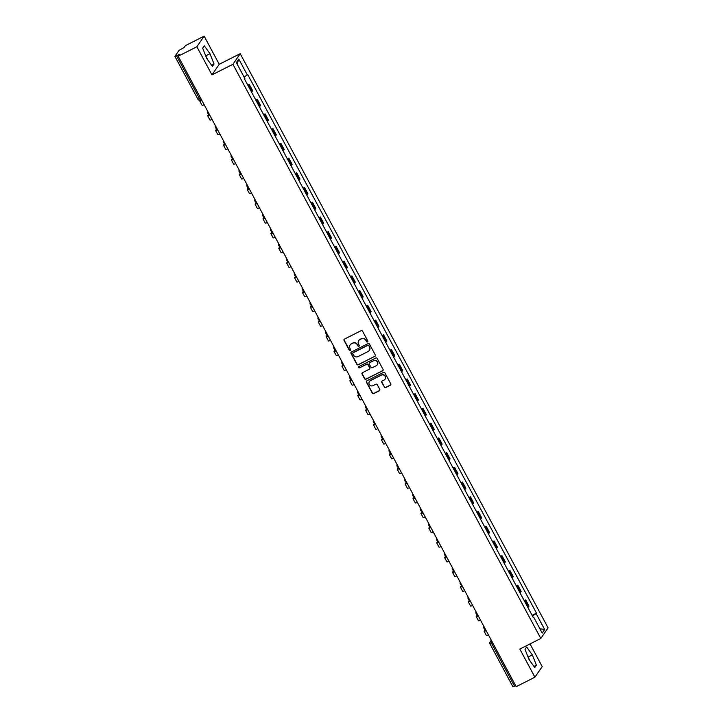 <?xml version="1.0" encoding="UTF-8"?>
<svg xmlns="http://www.w3.org/2000/svg" width="723" height="723" viewBox="0 0 723 723"><rect width="100%" height="100%" fill="white"/><g stroke="black" fill="none" stroke-linecap="round" stroke-linejoin="round"><path stroke-width="1.08" d="M367.51 341.961A0.741 0.723 -145.5 0 0 367.808 340.985L362.53 331.134A1.057 1.03 -145.5 0 0 361.102 330.682L344.491 339.078A1.057 1.03 -145.5 0 0 344.058 340.47L349.345 350.312A0.741 0.723 -145.5 0 0 350.601 350.411A0.741 0.723 -145.5 0 0 350.637 349.661L349.95 348.387A3.389 3.29 -145.5 0 1 351.315 343.931L352.697 343.226A3.389 3.29 -145.5 0 1 357.243 344.699L357.93 345.974A0.741 0.723 -145.5 0 0 359.186 346.073A0.741 0.723 -145.5 0 0 359.223 345.323L358.536 344.049A3.389 3.29 -145.5 0 1 359.9 339.593L361.283 338.888A3.389 3.29 -145.5 0 1 365.829 340.361L366.516 341.636A0.741 0.723 -145.5 0 0 367.51 341.961M358.771 340.533A3.389 3.29 -145.5 0 1 360.045 339.376L361.428 338.68A3.389 3.29 -145.5 0 1 365.974 340.153L366.66 341.428A0.741 0.723 -145.5 0 0 367.835 341.618M344.193 339.304A1.057 1.03 -145.5 0 0 344.211 340.253L349.489 350.104A0.741 0.723 -145.5 0 0 350.664 350.294M350.185 344.871A3.389 3.29 -145.5 0 1 351.459 343.714L352.842 343.018A3.389 3.29 -145.5 0 1 357.388 344.491L358.075 345.766A0.741 0.723 -145.5 0 0 359.25 345.956M384.265 387.112A1.057 1.03 -145.5 0 0 385.684 387.564L390.348 385.214A1.057 1.03 -145.5 0 0 390.772 383.823L384.907 372.887A1.057 1.03 -145.5 0 0 383.488 372.426L366.868 380.822A1.057 1.03 -145.5 0 0 366.444 382.214L372.309 393.149A1.057 1.03 -145.5 0 0 373.728 393.61L379.358 390.763A1.057 1.03 -145.5 0 0 379.783 389.372L377.279 384.69A1.057 1.03 -145.5 0 0 375.861 384.229L373.068 385.639A2.829 2.747 -145.5 0 1 369.399 381.563A2.829 2.747 -145.5 0 1 370.411 380.687L381.346 375.156A2.829 2.747 -145.5 0 1 385.007 379.241A2.829 2.747 -145.5 0 1 384.003 380.117L382.178 381.039A1.057 1.03 -145.5 0 0 381.753 382.431L384.41 386.895A1.057 1.03 -145.5 0 0 385.829 387.356L390.492 384.998A1.057 1.03 -145.5 0 0 390.791 384.772M211.956 74.885L219.232 64.284L204.148 36.15L196.873 46.751L211.956 74.885L232.933 64.284L540.804 638.463L519.828 649.064L534.912 677.198L516.195 686.66L178.156 56.204L179.44 54.333L176.52 55.807L199.458 98.572A2.16 0.452 63.2 0 0 200.723 100.072A2.16 0.452 63.2 0 0 200.759 100.036L201.464 99.675M196.873 46.751L178.156 56.204M374.894 356.394A1.057 1.03 -145.5 0 0 375.318 355.002L369.462 344.067A1.057 1.03 -145.5 0 0 368.034 343.606L351.423 352.002A1.057 1.03 -145.5 0 0 350.989 353.393L356.855 364.329A1.057 1.03 -145.5 0 0 358.274 364.79L375.038 356.177A1.057 1.03 -145.5 0 0 375.336 355.951M377.18 358.472L383.045 369.408A1.057 1.03 -145.5 0 1 382.621 370.8L366.001 379.204A1.057 1.03 -145.5 0 1 364.582 378.744L362.069 374.062A1.057 1.03 -145.5 0 1 362.503 372.67L369.236 369.263A1.057 1.03 -145.5 0 0 369.67 367.871L367.998 364.763A1.057 1.03 -145.5 0 0 366.579 364.302L359.566 367.853A0.741 0.723 -145.5 0 1 358.608 366.778A0.741 0.723 -145.5 0 1 358.87 366.552L375.761 358.012A1.057 1.03 -145.5 0 1 377.18 358.472M204.148 36.15L185.431 45.612L184.148 47.483L179.06 50.33L174.939 56.331L176.52 55.807M219.232 64.284L240.208 53.683L548.088 627.871L540.804 638.463M534.912 677.198L542.196 666.606L530.031 643.913M515.68 685.693L512.978 686.778M251.459 91.948A4.962 0.551 -28.2 0 0 252.191 91.297L248.848 85.07A4.962 0.551 151.8 0 1 248.116 85.721M248.848 85.07L249.29 84.419L247.817 85.169M252.191 91.297L252.634 90.655L249.29 84.419M255.716 99.891L257.189 99.15L256.746 99.801A4.962 0.551 151.8 0 1 256.014 100.443M259.358 106.679A4.962 0.551 -28.2 0 0 260.081 106.028L260.524 105.377L257.189 99.15M263.615 114.623L265.088 113.882L264.636 114.523A4.962 0.551 151.8 0 1 263.913 115.174M267.248 121.401A4.962 0.551 -28.2 0 0 267.98 120.759L268.423 120.108L265.088 113.882M271.514 129.345L272.978 128.604L272.535 129.254A4.962 0.551 151.8 0 1 271.803 129.896M275.147 136.132A4.962 0.551 -28.2 0 0 275.879 135.481L276.322 134.839L272.978 128.604M279.412 144.076L280.876 143.335L280.434 143.976A4.962 0.551 151.8 0 1 279.702 144.627M283.045 150.854A4.962 0.551 -28.2 0 0 283.778 150.212L284.22 149.562L280.876 143.335M287.302 158.807L288.775 158.057L288.332 158.708A4.962 0.551 151.8 0 1 287.6 159.358M290.944 165.585A4.962 0.551 -28.2 0 0 291.667 164.934L292.119 164.293L288.775 158.057M295.201 173.529L296.674 172.788L296.231 173.439A4.962 0.551 151.8 0 1 295.499 174.08M298.834 180.316A4.962 0.551 -28.2 0 0 299.566 179.666L300.009 179.024L296.674 172.788M303.1 188.26L304.573 187.519L304.121 188.161A4.962 0.551 151.8 0 1 303.398 188.811M306.733 195.038A4.962 0.551 -28.2 0 0 307.465 194.397L307.908 193.746L304.573 187.519M310.998 202.982L312.463 202.241L312.02 202.892A4.962 0.551 151.8 0 1 311.288 203.534M314.632 209.769A4.962 0.551 -28.2 0 0 315.364 209.119L315.806 208.477L312.463 202.241M318.888 217.713L320.361 216.972L319.918 217.614A4.962 0.551 151.8 0 1 319.186 218.265M322.53 224.501A4.962 0.551 -28.2 0 0 323.262 223.85L323.705 223.199L320.361 216.972M326.787 232.445L328.26 231.694L327.817 232.345A4.962 0.551 151.8 0 1 327.085 232.996M330.429 239.223A4.962 0.551 -28.2 0 0 331.152 238.572L331.604 237.93L328.26 231.694M334.686 247.167L336.159 246.426L335.716 247.076A4.962 0.551 151.8 0 1 334.984 247.718M338.319 253.954A4.962 0.551 -28.2 0 0 339.051 253.303L339.494 252.661L336.159 246.426M342.585 261.898L344.049 261.157L343.606 261.798A4.962 0.551 151.8 0 1 342.883 262.449M346.218 268.676A4.962 0.551 -28.2 0 0 346.95 268.034L347.392 267.383L344.049 261.157M350.483 276.62L351.947 275.879L351.505 276.529A4.962 0.551 151.8 0 1 350.772 277.171M354.116 283.407A4.962 0.551 -28.2 0 0 354.848 282.756L355.291 282.115L351.947 275.879M358.373 291.351L359.846 290.61L359.403 291.252A4.962 0.551 151.8 0 1 358.671 291.902M362.015 298.138A4.962 0.551 -28.2 0 0 362.747 297.487L363.19 296.837L359.846 290.61M366.272 306.082L367.745 305.332L367.302 305.983A4.962 0.551 151.8 0 1 366.57 306.633M369.914 312.86A4.962 0.551 -28.2 0 0 370.637 312.209L371.08 311.568L367.745 305.332M374.171 320.804L375.644 320.063L375.192 320.714A4.962 0.551 151.8 0 1 374.469 321.355M377.804 327.591A4.962 0.551 -28.2 0 0 378.536 326.941L378.979 326.299L375.644 320.063M382.069 335.535L383.533 334.794L383.091 335.436A4.962 0.551 151.8 0 1 382.359 336.087M385.702 342.313A4.962 0.551 -28.2 0 0 386.434 341.672L386.877 341.021L383.533 334.794M389.968 350.257L391.432 349.516L390.989 350.167A4.962 0.551 151.8 0 1 390.257 350.809M393.601 357.045A4.962 0.551 -28.2 0 0 394.333 356.394L394.776 355.752L391.432 349.516M397.858 364.988L399.331 364.247L398.888 364.889A4.962 0.551 151.8 0 1 398.156 365.54M401.5 371.776A4.962 0.551 -28.2 0 0 402.223 371.125L402.675 370.474L399.331 364.247M405.757 379.72L407.23 378.979L406.787 379.62A4.962 0.551 151.8 0 1 406.055 380.271M409.39 386.498A4.962 0.551 -28.2 0 0 410.122 385.847L410.565 385.205L407.23 378.979M413.655 394.442L415.129 393.701L414.677 394.351A4.962 0.551 151.8 0 1 413.954 394.993M417.288 401.229A4.962 0.551 -28.2 0 0 418.021 400.578L418.463 399.936L415.129 393.701M421.554 409.173L423.018 408.432L422.575 409.073A4.962 0.551 151.8 0 1 421.843 409.724M425.187 415.951A4.962 0.551 -28.2 0 0 425.919 415.309L426.362 414.659L423.018 408.432M429.444 423.895L430.917 423.154L430.474 423.805A4.962 0.551 151.8 0 1 429.742 424.455M433.086 430.682A4.962 0.551 -28.2 0 0 433.818 430.031L434.261 429.39L430.917 423.154M437.343 438.626L438.816 437.885L438.373 438.527A4.962 0.551 151.8 0 1 437.641 439.177M440.985 445.413A4.962 0.551 -28.2 0 0 441.708 444.762L442.16 444.112L438.816 437.885M445.241 453.357L446.715 452.616L446.272 453.258A4.962 0.551 151.8 0 1 445.54 453.908M448.875 460.135A4.962 0.551 -28.2 0 0 449.607 459.485L450.049 458.843L446.715 452.616M453.14 468.079L454.604 467.338L454.161 467.989A4.962 0.551 151.8 0 1 453.438 468.631M456.773 474.866A4.962 0.551 -28.2 0 0 457.505 474.216L457.948 473.574L454.604 467.338M461.039 482.81L462.503 482.069L462.06 482.711A4.962 0.551 151.8 0 1 461.328 483.362M464.672 489.588A4.962 0.551 -28.2 0 0 465.404 488.947L465.847 488.296L462.503 482.069M468.929 497.541L470.402 496.791L469.959 497.442A4.962 0.551 151.8 0 1 469.227 498.093M472.571 504.32A4.962 0.551 -28.2 0 0 473.303 503.669L473.746 503.027L470.402 496.791M476.828 512.264L478.301 511.523L477.858 512.164A4.962 0.551 151.8 0 1 477.126 512.815M480.47 519.051A4.962 0.551 -28.2 0 0 481.193 518.4L481.635 517.749L478.301 511.523M484.726 526.995L486.199 526.254L485.748 526.895A4.962 0.551 151.8 0 1 485.025 527.546M488.359 533.773A4.962 0.551 -28.2 0 0 489.091 533.131L489.534 532.48L486.199 526.254M492.625 541.717L494.089 540.976L493.646 541.626A4.962 0.551 151.8 0 1 492.914 542.268M496.258 548.504A4.962 0.551 -28.2 0 0 496.99 547.853L497.433 547.212L494.089 540.976M500.524 556.448L501.988 555.707L501.545 556.349A4.962 0.551 151.8 0 1 500.813 556.999M504.157 563.226A4.962 0.551 -28.2 0 0 504.889 562.584L505.332 561.934L501.988 555.707M508.414 571.179L509.887 570.429L509.444 571.08A4.962 0.551 151.8 0 1 508.712 571.73M512.056 577.957A4.962 0.551 -28.2 0 0 512.779 577.306L513.231 576.665L509.887 570.429M516.312 585.901L517.785 585.16L517.343 585.802A4.962 0.551 151.8 0 1 516.611 586.452M519.945 592.688A4.962 0.551 -28.2 0 0 520.677 592.038L521.12 591.387L517.785 585.16M524.211 600.632L525.684 599.891L525.232 600.533A4.962 0.551 151.8 0 1 524.509 601.184M527.844 607.41A4.962 0.551 -28.2 0 0 528.576 606.769L529.019 606.118L525.684 599.891M532.444 615.987L536.15 613.637L544.654 629.498L542.205 633.059L533.701 617.198L533.366 617.695L244.519 79.006L244.862 78.509L236.358 62.648L238.807 59.087L247.311 74.948L244.058 77.009M536.15 613.637L536.493 613.14L247.655 74.451L247.311 74.948M232.933 64.284L240.208 53.683M214.053 64.013L209.977 53.719L204.284 45.793L202.657 48.152L206.733 58.446L212.426 66.371L214.053 64.013L211.613 65.242M536.403 665.196L532.327 654.902L526.633 646.977L525.015 649.335L529.082 659.629L534.785 667.555L536.403 665.196L533.972 666.425M532.11 615.354L536.493 613.14M533.701 617.198L533.185 617.37M238.807 59.087L237.072 63.976M539.891 628.73L544.654 629.498M207.564 59.602L205.196 54.559M206.028 55.716L209.977 53.719M529.923 660.786L527.546 655.743M528.377 656.9L532.327 654.902M351.125 352.228A1.057 1.03 -145.5 0 0 351.143 353.186L356.999 364.121A1.057 1.03 -145.5 0 0 358.418 364.582L375.038 356.177M368.712 345.739A0.741 0.723 -145.5 0 0 367.718 345.413L353.131 352.788A0.741 0.723 -145.5 0 0 352.833 353.764L353.556 355.101A3.389 3.29 -145.5 0 0 358.093 356.575L368.07 351.541A3.389 3.29 -145.5 0 0 369.435 347.085L368.857 345.522A0.741 0.723 -145.5 0 0 367.862 345.205L367.718 345.413M352.951 352.914A0.741 0.723 -145.5 0 1 353.276 352.571L367.862 345.205M369.336 350.384A3.389 3.29 -145.5 0 0 369.58 346.868L369.435 347.085M368.857 345.522L369.58 346.868M362.205 372.896A1.057 1.03 -145.5 0 0 362.223 373.845L364.726 378.527A1.057 1.03 -145.5 0 0 366.145 378.988L382.765 370.592A1.057 1.03 -145.5 0 0 383.063 370.366M369.679 368.82A1.057 1.03 -145.5 0 0 369.815 367.655L368.143 364.555A1.057 1.03 -145.5 0 0 366.724 364.094L359.566 367.853M358.689 366.678A0.741 0.723 -145.5 0 0 359.711 367.636M376.231 365.73A2.829 2.747 -145.5 0 0 376.981 361.437A2.829 2.747 -145.5 0 0 373.574 360.768L369.724 362.72A1.057 1.03 -145.5 0 0 369.29 364.112L370.962 367.212A1.057 1.03 -145.5 0 0 372.381 367.673L376.231 365.73M377.307 364.744A2.829 2.747 -145.5 0 0 373.719 360.56L373.574 360.768M369.426 362.946A1.057 1.03 -145.5 0 1 369.869 362.503L373.719 360.56M381.889 381.265A1.057 1.03 -145.5 0 0 381.898 382.214L384.41 386.895M385.079 379.132A2.829 2.747 -145.5 0 0 381.491 374.948L381.346 375.156M369.48 381.455A2.829 2.747 -145.5 0 1 370.556 380.47L381.491 374.948M366.579 381.048A1.057 1.03 -145.5 0 0 366.588 382.006L372.453 392.941A1.057 1.03 -145.5 0 0 373.872 393.402L379.503 390.556A1.057 1.03 -145.5 0 0 379.801 390.33M201.934 100.587L206.453 108.983M201.771 100.262L201.048 100.407L201.482 99.72M200.343 100.217L199.846 100.931A4.311 0.479 -28.2 0 0 199.81 101.066A4.311 0.479 -28.2 0 0 201.871 100.443M199.81 101.066L202.088 105.323A4.311 0.479 -28.2 0 0 204.139 104.69M209.833 115.319L214.351 123.714M209.67 114.984L208.947 115.138L209.381 114.442M208.902 113.99L207.745 115.662A4.311 0.479 -28.2 0 0 207.709 115.797A4.311 0.479 -28.2 0 0 209.769 115.165M207.709 115.797L209.986 120.045A4.311 0.479 -28.2 0 0 212.038 119.422M217.731 130.041L222.25 138.436M217.569 129.715L216.837 129.86L217.28 129.173M216.792 128.712L215.644 130.393A4.311 0.479 -28.2 0 0 215.608 130.529A4.311 0.479 -28.2 0 0 217.659 129.896M215.608 130.529L217.885 134.776A4.311 0.479 -28.2 0 0 219.928 134.144M225.63 144.772L230.14 153.168M225.468 144.446L224.736 144.591L225.178 143.904M224.69 143.443L223.543 145.115A4.311 0.479 -28.2 0 0 223.506 145.251A4.311 0.479 -28.2 0 0 225.558 144.618M223.506 145.251L225.784 149.498A4.311 0.479 -28.2 0 0 227.826 148.875M233.529 159.485L238.039 167.899M233.357 159.168L232.634 159.322L233.068 158.626M232.589 158.165L231.441 159.846A4.311 0.479 -28.2 0 0 231.396 159.982A4.311 0.479 -28.2 0 0 233.457 159.349M231.396 159.982L233.674 164.229A4.311 0.479 -28.2 0 0 235.725 163.606M241.428 174.216L245.937 182.621M241.256 173.9L240.533 174.044L240.967 173.357M240.488 172.896L239.331 174.568A4.311 0.479 -28.2 0 0 239.295 174.704A4.311 0.479 -28.2 0 0 241.355 174.08M239.295 174.704L241.572 178.961A4.311 0.479 -28.2 0 0 243.624 178.328M249.318 188.956L253.836 197.352M249.155 188.622L248.432 188.775L248.866 188.088M248.387 187.628L247.23 189.299A4.311 0.479 -28.2 0 0 247.194 189.435A4.311 0.479 -28.2 0 0 249.254 188.802M247.194 189.435L249.471 193.683A4.311 0.479 -28.2 0 0 251.523 193.059M257.216 203.678L261.726 212.074M257.054 203.353L256.322 203.497L256.764 202.811M256.276 202.35L255.129 204.031A4.311 0.479 -28.2 0 0 255.092 204.166A4.311 0.479 -28.2 0 0 257.144 203.534M255.092 204.166L257.37 208.414A4.311 0.479 -28.2 0 0 259.412 207.781M265.115 218.409L269.625 226.805M264.952 218.084L264.22 218.229L264.654 217.542M264.175 217.081L263.027 218.753A4.311 0.479 -28.2 0 0 262.991 218.888A4.311 0.479 -28.2 0 0 265.043 218.256M262.991 218.888L265.269 223.136A4.311 0.479 -28.2 0 0 267.311 222.512M273.014 233.131L277.524 241.536M272.842 232.806L272.119 232.96L272.553 232.264M272.074 231.803L270.926 233.484A4.311 0.479 -28.2 0 0 270.881 233.619A4.311 0.479 -28.2 0 0 272.942 232.987M270.881 233.619L273.158 237.867A4.311 0.479 -28.2 0 0 275.21 237.243M280.904 247.862L285.422 256.258M280.741 247.537L280.018 247.682L280.452 246.995M279.973 246.534L278.816 248.206A4.311 0.479 -28.2 0 0 278.78 248.341A4.311 0.479 -28.2 0 0 280.84 247.718M278.78 248.341L281.057 252.598A4.311 0.479 -28.2 0 0 283.109 251.966M288.802 262.594L293.321 270.989M288.64 262.259L287.917 262.413L288.35 261.726M287.871 261.265L286.715 262.937A4.311 0.479 -28.2 0 0 286.679 263.073A4.311 0.479 -28.2 0 0 288.739 262.44M286.679 263.073L288.956 267.32A4.311 0.479 -28.2 0 0 291.007 266.697M296.701 277.316L301.211 285.712M296.538 276.99L295.806 277.135L296.249 276.448M295.761 275.987L294.613 277.668A4.311 0.479 -28.2 0 0 294.577 277.804A4.311 0.479 -28.2 0 0 296.629 277.171M294.577 277.804L296.855 282.051A4.311 0.479 -28.2 0 0 298.897 281.419M304.6 292.047L309.11 300.443M304.437 291.721L303.705 291.866L304.139 291.179M303.66 290.718L302.512 292.39A4.311 0.479 -28.2 0 0 302.467 292.526A4.311 0.479 -28.2 0 0 304.528 291.893M302.467 292.526L304.754 296.773A4.311 0.479 -28.2 0 0 306.796 296.15M312.49 306.769L317.008 315.174M312.327 306.444L311.604 306.597L312.038 305.901M311.559 305.44L310.402 307.121A4.311 0.479 -28.2 0 0 310.366 307.257A4.311 0.479 -28.2 0 0 312.426 306.624M310.366 307.257L312.643 311.505A4.311 0.479 -28.2 0 0 314.695 310.881M320.388 321.5L324.907 329.896M320.226 321.175L319.503 321.319L319.937 320.632M319.458 320.172L318.301 321.843A4.311 0.479 -28.2 0 0 318.265 321.988A4.311 0.479 -28.2 0 0 320.325 321.355M318.265 321.988L320.542 326.236A4.311 0.479 -28.2 0 0 322.594 325.603M328.287 336.231L332.806 344.627M328.125 335.906L327.392 336.05L327.835 335.364M327.347 334.903L326.2 336.575A4.311 0.479 -28.2 0 0 326.163 336.71A4.311 0.479 -28.2 0 0 328.215 336.078M326.163 336.71L328.441 340.958A4.311 0.479 -28.2 0 0 330.483 340.334M336.195 350.944L340.696 359.358M336.023 350.628L335.291 350.772L335.734 350.086M335.246 349.625L334.098 351.306A4.311 0.479 -28.2 0 0 334.062 351.441A4.311 0.479 -28.2 0 0 336.114 350.809M334.062 351.441L336.34 355.689A4.311 0.479 -28.2 0 0 338.382 355.056M344.085 365.684L348.594 374.08M343.913 365.359L343.19 365.504L343.624 364.817M343.145 364.356L341.997 366.028A4.311 0.479 -28.2 0 0 341.952 366.163A4.311 0.479 -28.2 0 0 344.012 365.531M341.952 366.163L344.229 370.411A4.311 0.479 -28.2 0 0 346.281 369.787M351.974 380.415L356.493 388.811M351.812 380.081L351.089 380.235L351.523 379.539M351.044 379.078L349.887 380.759A4.311 0.479 -28.2 0 0 349.851 380.894A4.311 0.479 -28.2 0 0 351.911 380.262M349.851 380.894L352.128 385.142A4.311 0.479 -28.2 0 0 354.18 384.519M359.873 395.138L364.392 403.533M359.711 394.812L358.988 394.957L359.421 394.27M358.942 393.809L357.786 395.481A4.311 0.479 -28.2 0 0 357.749 395.626A4.311 0.479 -28.2 0 0 359.81 394.993M357.749 395.626L360.027 399.873A4.311 0.479 -28.2 0 0 362.078 399.241M367.772 409.869L372.282 418.265M367.609 409.543L366.877 409.688L367.32 409.001M366.832 408.54L365.684 410.212A4.311 0.479 -28.2 0 0 365.648 410.348A4.311 0.479 -28.2 0 0 367.7 409.715M365.648 410.348L367.926 414.595A4.311 0.479 -28.2 0 0 369.968 413.972M375.671 424.591L380.181 432.996M375.508 424.265L374.776 424.41L375.21 423.723M374.731 423.262L373.583 424.943A4.311 0.479 -28.2 0 0 373.547 425.079A4.311 0.479 -28.2 0 0 375.599 424.446M373.547 425.079L375.824 429.326A4.311 0.479 -28.2 0 0 377.867 428.694M388.07 447.727L383.579 439.313M383.398 438.997L382.675 439.141L383.109 438.454M382.63 437.993L381.482 439.665A4.311 0.479 -28.2 0 0 381.437 439.801A4.311 0.479 -28.2 0 0 383.497 439.168M381.437 439.801L383.714 444.049A4.311 0.479 -28.2 0 0 385.766 443.425M391.459 454.053L395.978 462.449M391.297 453.719L390.574 453.872L391.007 453.176M390.528 452.715L389.372 454.396A4.311 0.479 -28.2 0 0 389.336 454.532A4.311 0.479 -28.2 0 0 391.396 453.899M389.336 454.532L391.613 458.78A4.311 0.479 -28.2 0 0 393.664 458.156M399.358 468.775L403.877 477.171M399.195 468.45L398.472 468.594L398.906 467.908M398.427 467.447L397.27 469.119A4.311 0.479 -28.2 0 0 397.234 469.263A4.311 0.479 -28.2 0 0 399.295 468.631M397.234 469.263L399.512 473.511A4.311 0.479 -28.2 0 0 401.563 472.878M407.257 483.506L411.767 491.902M407.094 483.181L406.362 483.325L406.805 482.639M406.317 482.178L405.169 483.85A4.311 0.479 -28.2 0 0 405.133 483.985A4.311 0.479 -28.2 0 0 407.185 483.353M405.133 483.985L407.411 488.233A4.311 0.479 -28.2 0 0 409.453 487.609M419.656 506.633L415.165 498.228M414.993 497.903L414.261 498.048L414.695 497.361M414.216 496.9L413.068 498.581A4.311 0.479 -28.2 0 0 413.023 498.716A4.311 0.479 -28.2 0 0 415.083 498.084M413.023 498.716L415.309 502.964A4.311 0.479 -28.2 0 0 417.352 502.331M423.045 512.959L427.564 521.355M422.883 512.634L422.16 512.779L422.594 512.092M422.115 511.631L420.958 513.303A4.311 0.479 -28.2 0 0 420.922 513.438A4.311 0.479 -28.2 0 0 422.982 512.806M420.922 513.438L423.199 517.686A4.311 0.479 -28.2 0 0 425.251 517.062M430.944 527.691L435.463 536.086M430.781 527.356L430.058 527.51L430.492 526.814M430.013 526.353L428.856 528.034A4.311 0.479 -28.2 0 0 428.82 528.17A4.311 0.479 -28.2 0 0 430.881 527.537M428.82 528.17L431.098 532.417A4.311 0.479 -28.2 0 0 433.149 531.794M438.852 542.404L443.362 550.809M438.68 542.087L437.948 542.232L438.391 541.545M437.903 541.084L436.755 542.756A4.311 0.479 -28.2 0 0 436.719 542.901A4.311 0.479 -28.2 0 0 438.771 542.268M436.719 542.901L438.997 547.148A4.311 0.479 -28.2 0 0 441.039 546.516M446.742 557.144L451.251 565.54M446.579 556.818L445.847 556.963L446.29 556.276M445.802 555.815L444.654 557.487A4.311 0.479 -28.2 0 0 444.618 557.623A4.311 0.479 -28.2 0 0 446.669 556.99M444.618 557.623L446.895 561.87A4.311 0.479 -28.2 0 0 448.938 561.247M454.64 571.866L459.15 580.271M454.469 571.541L453.746 571.685L454.18 570.998M453.701 570.537L452.553 572.218A4.311 0.479 -28.2 0 0 452.508 572.354A4.311 0.479 -28.2 0 0 454.568 571.721M452.508 572.354L454.785 576.602A4.311 0.479 -28.2 0 0 456.837 575.969M462.53 586.597L467.049 594.993M462.368 586.272L461.645 586.416L462.078 585.729M461.599 585.269L460.443 586.94A4.311 0.479 -28.2 0 0 460.406 587.076A4.311 0.479 -28.2 0 0 462.467 586.443M460.406 587.076L462.684 591.324A4.311 0.479 -28.2 0 0 464.735 590.7M470.429 601.328L474.948 609.724M470.266 600.994L469.543 601.147L469.977 600.452M469.498 599.991L468.341 601.672A4.311 0.479 -28.2 0 0 468.305 601.807A4.311 0.479 -28.2 0 0 470.366 601.175M468.305 601.807L470.583 606.055A4.311 0.479 -28.2 0 0 472.634 605.431M478.328 616.05L482.837 624.446M478.165 615.725L477.433 615.869L477.876 615.183M477.388 614.722L476.24 616.394A4.311 0.479 -28.2 0 0 476.204 616.538A4.311 0.479 -28.2 0 0 478.255 615.906M476.204 616.538L478.481 620.786A4.311 0.479 -28.2 0 0 480.524 620.153M486.227 630.781L490.736 639.177M486.064 630.456L485.332 630.601L485.766 629.914M485.287 629.453L484.139 631.125A4.311 0.479 -28.2 0 0 484.103 631.26A4.311 0.479 -28.2 0 0 486.154 630.628M484.103 631.26L486.38 635.508A4.311 0.479 -28.2 0 0 488.423 634.884M491.423 640.442L490.917 641.174A2.16 0.452 63.2 0 0 491.64 643.488L514.568 686.254M491.622 640.822L490.917 641.174A2.16 2.097 34.5 0 0 490.149 641.843A2.16 2.16 0 0 0 490.031 644.085L492.752 642.928M520.677 592.038L517.343 585.802M512.779 577.306L509.444 571.08M504.889 562.584L501.545 556.349M496.99 547.853L493.646 541.626M489.091 533.131L485.748 526.895M481.193 518.4L477.858 512.164M473.303 503.669L469.959 497.442M465.404 488.947L462.06 482.711M457.505 474.216L454.161 467.989M449.607 459.485L446.272 453.258M441.708 444.762L438.373 438.527M433.818 430.031L430.474 423.805M425.919 415.309L422.575 409.073M418.021 400.578L414.677 394.351M410.122 385.847L406.787 379.62M402.223 371.125L398.888 364.889M394.333 356.394L390.989 350.167M386.434 341.672L383.091 335.436M378.536 326.941L375.192 320.714M370.637 312.209L367.302 305.983M362.747 297.487L359.403 291.252M354.848 282.756L351.505 276.529M346.95 268.034L343.606 261.798M339.051 253.303L335.716 247.076M331.152 238.572L327.817 232.345M323.262 223.85L319.918 217.614M315.364 209.119L312.02 202.892M307.465 194.397L304.121 188.161M299.566 179.666L296.231 173.439M291.667 164.934L288.332 158.708M283.778 150.212L280.434 143.976M275.879 135.481L272.535 129.254M267.98 120.759L264.636 114.523M260.081 106.028L256.746 99.801M528.576 606.769L525.232 600.533M207.646 112.869A2.16 2.097 34.5 0 1 207.555 111.044A2.16 2.16 0 0 0 209.164 114.053M215.544 127.6A2.16 2.097 34.5 0 1 215.454 125.775A2.16 2.16 0 0 0 217.063 128.775M223.434 142.332A2.16 2.097 34.5 0 1 223.353 140.506A2.16 2.16 0 0 0 224.961 143.506M231.333 157.054A2.16 2.097 34.5 0 1 231.252 155.228M239.232 171.785A2.16 2.097 34.5 0 1 239.141 169.959A2.16 2.16 0 0 0 240.759 172.96M247.13 186.507A2.16 2.097 34.5 0 1 247.04 184.681A2.16 2.16 0 0 0 248.649 187.691M255.029 201.238A2.16 2.097 34.5 0 1 254.939 199.412A2.16 2.16 0 0 0 256.548 202.413M262.919 215.969A2.16 2.097 34.5 0 1 262.838 214.144A2.16 2.16 0 0 0 264.446 217.144M270.818 230.691A2.16 2.097 34.5 0 1 270.736 228.866A2.16 2.16 0 0 0 272.345 231.866M278.716 245.422A2.16 2.097 34.5 0 1 278.626 243.597A2.16 2.16 0 0 0 280.235 246.597M286.615 260.144A2.16 2.097 34.5 0 1 286.525 258.319A2.16 2.16 0 0 0 288.134 261.328M294.505 274.876A2.16 2.097 34.5 0 1 294.424 273.05A2.16 2.16 0 0 0 296.032 276.05M302.404 289.607A2.16 2.097 34.5 0 1 302.322 287.781M310.303 304.329A2.16 2.097 34.5 0 1 310.212 302.503A2.16 2.16 0 0 0 311.83 305.504M318.201 319.06A2.16 2.097 34.5 0 1 318.111 317.234A2.16 2.16 0 0 0 319.72 320.235M326.1 333.782A2.16 2.097 34.5 0 1 326.01 331.956A2.16 2.16 0 0 0 327.618 334.966M333.99 348.513A2.16 2.097 34.5 0 1 333.909 346.688A2.16 2.16 0 0 0 335.517 349.688M341.889 363.244A2.16 2.097 34.5 0 1 341.807 361.419A2.16 2.16 0 0 0 343.416 364.419M349.787 377.966A2.16 2.097 34.5 0 1 349.697 376.141A2.16 2.16 0 0 0 351.315 379.141M357.686 392.697A2.16 2.097 34.5 0 1 357.596 390.872A2.16 2.16 0 0 0 359.204 393.872M365.585 407.42A2.16 2.097 34.5 0 1 365.495 405.594A2.16 2.16 0 0 0 367.103 408.603M373.475 422.151A2.16 2.097 34.5 0 1 373.393 420.325A2.16 2.16 0 0 0 375.002 423.326M381.373 436.882A2.16 2.097 34.5 0 1 381.292 435.056A2.16 2.16 0 0 0 382.901 438.057M389.272 451.604A2.16 2.097 34.5 0 1 389.182 449.778A2.16 2.16 0 0 0 390.791 452.779M397.171 466.335A2.16 2.097 34.5 0 1 397.081 464.509A2.16 2.16 0 0 0 398.689 467.51M405.061 481.066A2.16 2.097 34.5 0 1 404.979 479.232A2.16 2.16 0 0 0 406.588 482.241M412.96 495.788A2.16 2.097 34.5 0 1 412.878 493.963A2.16 2.16 0 0 0 414.487 496.963M420.858 510.519A2.16 2.097 34.5 0 1 420.768 508.694A2.16 2.16 0 0 0 422.386 511.694M428.757 525.241A2.16 2.097 34.5 0 1 428.667 523.416A2.16 2.16 0 0 0 430.275 526.416M436.656 539.973A2.16 2.097 34.5 0 1 436.565 538.147A2.16 2.16 0 0 0 438.174 541.147M444.546 554.704A2.16 2.097 34.5 0 1 444.464 552.869A2.16 2.16 0 0 0 446.073 555.879M452.444 569.426A2.16 2.097 34.5 0 1 452.363 567.6A2.16 2.16 0 0 0 453.972 570.601M460.343 584.157A2.16 2.097 34.5 0 1 460.253 582.331A2.16 2.16 0 0 0 461.87 585.332M468.242 598.879A2.16 2.097 34.5 0 1 468.152 597.053A2.16 2.16 0 0 0 469.76 600.054M476.141 613.61A2.16 2.097 34.5 0 1 476.05 611.785A2.16 2.16 0 0 0 477.659 614.785M484.03 628.341A2.16 2.097 34.5 0 1 483.949 626.507A2.16 2.16 0 0 0 485.558 629.516M200.569 98.012L197.849 99.168A2.16 2.16 0 0 0 200.723 100.072L201.473 99.693M491.288 640.198L490.149 641.843A2.16 2.097 34.5 0 0 490.049 644.012L512.959 686.85M197.867 99.096L174.912 56.394M231.243 155.228A2.16 2.16 0 0 0 232.86 158.229M302.322 287.772A2.16 2.16 0 0 0 303.931 290.782"/></g></svg>
